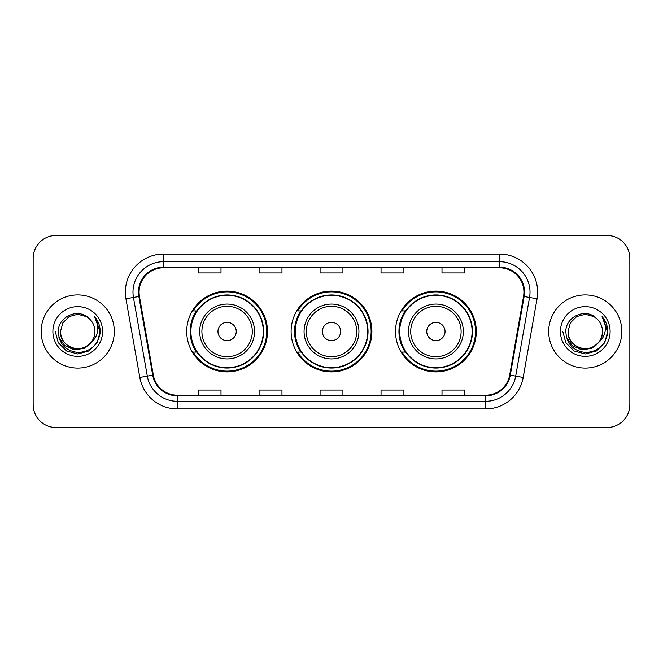 <?xml version="1.0" encoding="UTF-8"?>
<svg xmlns="http://www.w3.org/2000/svg" width="663" height="663" viewBox="0 0 663 663"><rect width="100%" height="100%" fill="white"/><g stroke="black" fill="none" stroke-linecap="round" stroke-linejoin="round"><path stroke-width="0.99" d="M395.513 331.5A40.393 40.393 0 0 0 435.906 371.893A40.393 40.393 0 0 0 476.291 331.5A40.393 40.393 0 0 0 435.906 291.107A40.393 40.393 0 0 0 395.513 331.5M291.107 331.5A40.393 40.393 0 0 0 331.5 371.893A40.393 40.393 0 0 0 371.893 331.5A40.393 40.393 0 0 0 331.5 291.107A40.393 40.393 0 0 0 291.107 331.5M186.709 331.5A40.393 40.393 0 0 0 227.094 371.893A40.393 40.393 0 0 0 267.487 331.5A40.393 40.393 0 0 0 227.094 291.107A40.393 40.393 0 0 0 186.709 331.5M196.397 352.078A36.962 36.962 0 0 1 196.397 310.922M300.795 352.078A36.962 36.962 0 0 1 300.795 310.922M405.201 352.078A36.962 36.962 0 0 1 405.201 310.922M33.15 258.338L33.15 404.662A22.865 22.865 0 0 0 56.015 427.519L606.985 427.519A22.865 22.865 0 0 0 629.85 404.662L629.85 258.338A22.865 22.865 0 0 0 606.985 235.481L56.015 235.481A22.865 22.865 0 0 0 33.15 258.338L33.15 404.662M41.156 331.5A36.581 36.581 0 0 0 77.728 368.081A36.581 36.581 0 0 0 114.309 331.5A36.581 36.581 0 0 0 77.728 294.919A36.581 36.581 0 0 0 41.156 331.5A36.581 36.581 0 0 0 77.728 368.081A36.581 36.581 0 0 0 114.309 331.5A36.581 36.581 0 0 0 77.728 294.919A36.581 36.581 0 0 0 41.156 331.5M548.691 331.5A36.581 36.581 0 0 0 585.272 368.081A36.581 36.581 0 0 0 621.844 331.5A36.581 36.581 0 0 0 585.272 294.919A36.581 36.581 0 0 0 548.691 331.5A36.581 36.581 0 0 0 585.272 368.081A36.581 36.581 0 0 0 621.844 331.5A36.581 36.581 0 0 0 585.272 294.919A36.581 36.581 0 0 0 548.691 331.5M139.081 292.176A24.39 24.39 0 0 1 163.463 267.794L499.537 267.794A24.39 24.39 0 0 1 523.555 296.411L509.681 375.059A24.39 24.39 0 0 1 485.672 395.206L177.328 395.206A24.39 24.39 0 0 1 153.319 375.059L139.445 296.411A24.39 24.39 0 0 1 139.081 292.176M138.468 292.176A24.995 24.995 0 0 0 138.849 296.518L152.714 375.167A24.995 24.995 0 0 0 177.328 395.819L485.672 395.819A24.995 24.995 0 0 0 510.286 375.167L524.151 296.518A24.995 24.995 0 0 0 499.537 267.181L163.463 267.181A24.995 24.995 0 0 0 138.468 292.176M125.937 298.798A38.106 38.106 0 0 1 163.463 254.07L499.537 254.07A38.106 38.106 0 0 1 537.063 298.798L523.19 377.438A38.106 38.106 0 0 1 485.672 408.93L177.328 408.93A38.106 38.106 0 0 1 139.81 377.438L125.937 298.798L133.445 297.472A30.481 30.481 0 0 1 163.463 261.694L499.537 261.694A30.481 30.481 0 0 1 529.555 297.472L515.69 376.12A30.481 30.481 0 0 1 485.672 401.306L177.328 401.306A30.481 30.481 0 0 1 147.31 376.12L133.445 297.472A30.481 30.481 0 0 1 132.981 292.176M606.985 235.481L56.015 235.481M56.015 427.519L606.985 427.519M629.85 404.662L629.85 258.338M320.072 267.794L320.072 272.949L342.928 272.949L342.928 267.794M259.1 267.794L259.1 272.949L281.966 272.949L281.966 267.794M198.138 267.794L198.138 272.949L221.003 272.949L221.003 267.794M381.034 267.794L381.034 272.949L403.9 272.949L403.9 267.794M441.997 267.794L441.997 272.949L464.862 272.949L464.862 267.794M342.928 395.206L342.928 390.051L320.072 390.051L320.072 395.206M281.966 395.206L281.966 390.051L259.1 390.051L259.1 395.206M221.003 395.206L221.003 390.051L198.138 390.051L198.138 395.206M403.9 395.206L403.9 390.051L381.034 390.051L381.034 395.206M464.862 395.206L464.862 390.051L441.997 390.051L441.997 395.206M90.93 342.564C81.789 354.929 59.604 347.022 60.507 331.5C60.739 337.997 63.607 342.97 69.118 346.418C79.858 353.296 95.547 344.238 94.958 331.5C94.726 337.997 91.85 342.97 86.347 346.418C75.607 353.296 59.919 344.238 60.507 331.5L62.811 322.889L69.118 316.582L77.728 314.27L86.347 316.582L89.016 318.48C78.441 307.4 58.087 316.533 58.278 331.5C59.057 344.08 65.728 351.083 78.284 352.501C90.649 351.605 97.942 345.033 100.163 332.793L100.196 331.5C100.13 325.848 98.257 320.892 94.56 316.616C97.37 321.224 98.356 326.188 97.527 331.5C96.723 336.017 94.527 339.705 90.93 342.564A17.23 17.23 0 0 0 94.958 331.5C95.547 344.238 79.858 353.296 69.118 346.418C63.607 342.97 60.739 337.997 60.507 331.5L62.811 322.889L69.118 316.582M94.958 331.5A17.23 17.23 0 0 0 89.016 318.48M92.033 341.644L84.251 348.373L74.057 349.799L64.676 345.556L58.816 337.086M52.883 331.5A24.846 24.846 0 0 0 77.728 356.346A24.846 24.846 0 0 0 102.583 331.5A24.846 24.846 0 0 0 77.728 306.654A24.846 24.846 0 0 0 52.883 331.5M94.56 316.616L100.188 332.155L99.143 324.696L100.188 332.155L99.143 324.696L100.188 332.155L94.726 316.806L100.188 332.155L94.726 316.806L100.196 331.5L97.188 342.73L88.966 350.959L77.728 353.967L66.499 350.959L58.278 342.73L55.261 331.5M94.726 316.806L100.188 332.163M236.243 331.5A9.141 9.141 0 0 0 227.094 322.359A9.141 9.141 0 0 0 217.953 331.5A9.141 9.141 0 0 0 227.094 340.641A9.141 9.141 0 0 0 236.243 331.5M254.534 331.5A27.432 27.432 0 0 0 227.094 304.068A27.432 27.432 0 0 0 199.662 331.5A27.432 27.432 0 0 0 227.094 358.932A27.432 27.432 0 0 0 254.534 331.5A27.432 27.432 0 0 1 227.094 358.932A27.432 27.432 0 0 1 199.662 331.5M263.294 331.5A36.2 36.2 0 0 0 227.094 295.3A36.2 36.2 0 0 0 190.894 331.5A36.2 36.2 0 0 0 227.094 367.7A36.2 36.2 0 0 0 263.294 331.5M266.725 331.5A39.631 39.631 0 0 1 193.231 352.078L196.903 352.078A36.54 36.54 0 0 0 263.634 331.591A36.54 36.54 0 0 0 196.903 310.922L193.231 310.922A39.631 39.631 0 0 1 266.725 331.5M340.641 331.5A9.141 9.141 0 0 0 331.5 322.359A9.141 9.141 0 0 0 322.359 331.5A9.141 9.141 0 0 0 331.5 340.641A9.141 9.141 0 0 0 340.641 331.5M358.932 331.5A27.432 27.432 0 0 0 331.5 304.068A27.432 27.432 0 0 0 304.068 331.5A27.432 27.432 0 0 0 331.5 358.932A27.432 27.432 0 0 0 358.932 331.5A27.432 27.432 0 0 1 331.5 358.932A27.432 27.432 0 0 1 304.068 331.5M367.7 331.5A36.2 36.2 0 0 0 331.5 295.3A36.2 36.2 0 0 0 295.3 331.5A36.2 36.2 0 0 0 331.5 367.7A36.2 36.2 0 0 0 367.7 331.5M371.131 331.5A39.631 39.631 0 0 1 297.629 352.078L301.309 352.078A36.54 36.54 0 0 0 368.04 331.591A36.54 36.54 0 0 0 301.309 310.922L297.629 310.922A39.631 39.631 0 0 1 371.131 331.5M445.047 331.5A9.141 9.141 0 0 0 435.906 322.359A9.141 9.141 0 0 0 426.757 331.5A9.141 9.141 0 0 0 435.906 340.641A9.141 9.141 0 0 0 445.047 331.5M463.338 331.5A27.432 27.432 0 0 0 435.906 304.068A27.432 27.432 0 0 0 408.466 331.5A27.432 27.432 0 0 0 435.906 358.932A27.432 27.432 0 0 0 463.338 331.5A27.432 27.432 0 0 1 435.906 358.932A27.432 27.432 0 0 1 408.466 331.5M472.106 331.5A36.2 36.2 0 0 0 435.906 295.3A36.2 36.2 0 0 0 399.706 331.5A36.2 36.2 0 0 0 435.906 367.7A36.2 36.2 0 0 0 472.106 331.5M475.528 331.5A39.631 39.631 0 0 1 402.035 352.078L405.706 352.078A36.54 36.54 0 0 0 472.446 331.591A36.54 36.54 0 0 0 405.706 310.922L402.035 310.922A39.631 39.631 0 0 1 475.528 331.5M602.493 331.5C603.081 344.238 587.393 353.296 576.653 346.418C571.15 342.97 568.274 337.997 568.042 331.5L570.346 322.889L576.653 316.582L585.272 314.27L593.882 316.582L596.551 318.48C585.984 307.4 565.63 316.533 565.821 331.5C566.6 344.08 573.263 351.083 585.827 352.501C598.192 351.605 605.485 345.033 607.698 332.793L607.739 331.5C607.673 325.848 605.791 320.892 602.095 316.616C604.905 321.224 605.899 326.188 605.062 331.5C604.258 336.017 602.062 339.705 598.474 342.564A17.23 17.23 0 0 0 602.493 331.5C602.261 337.997 599.393 342.97 593.882 346.418C583.142 353.296 567.453 344.238 568.042 331.5L570.346 322.889L576.653 316.582L585.272 314.27L593.882 316.582L596.551 318.48A17.23 17.23 0 0 1 602.493 331.5C603.081 344.238 587.393 353.296 576.653 346.418C571.15 342.97 568.274 337.997 568.042 331.5C567.147 347.022 589.324 354.929 598.474 342.564M599.567 341.644L591.786 348.373L581.6 349.799L572.219 345.556L566.359 337.086M560.417 331.5A24.846 24.846 0 0 0 585.272 356.346A24.846 24.846 0 0 0 610.117 331.5A24.846 24.846 0 0 0 585.272 306.654A24.846 24.846 0 0 0 560.417 331.5M602.095 316.616L607.722 332.155L606.678 324.696L607.739 331.5M562.804 331.5L565.812 342.73L574.034 350.959L585.272 353.967L596.501 350.959L604.722 342.73L607.739 331.5L602.261 316.806L607.722 332.155L602.427 316.997M602.261 316.806L607.722 332.163M499.537 254.07L499.537 267.181M133.445 297.472L138.849 296.518M177.328 408.93L177.328 395.819M485.672 395.819L485.672 408.93M510.286 375.167L523.19 377.438M139.81 377.438L152.714 375.167M524.151 296.518L537.063 298.798M163.463 254.07L163.463 267.181M252.296 331.5A25.202 25.202 0 0 0 227.094 306.298A25.202 25.202 0 0 0 201.892 331.5A25.202 25.202 0 0 0 227.094 356.702A25.202 25.202 0 0 0 252.296 331.5M356.702 331.5A25.202 25.202 0 0 0 331.5 306.298A25.202 25.202 0 0 0 306.298 331.5A25.202 25.202 0 0 0 331.5 356.702A25.202 25.202 0 0 0 356.702 331.5M461.108 331.5A25.202 25.202 0 0 0 435.906 306.298A25.202 25.202 0 0 0 410.704 331.5A25.202 25.202 0 0 0 435.906 356.702A25.202 25.202 0 0 0 461.108 331.5"/></g></svg>
